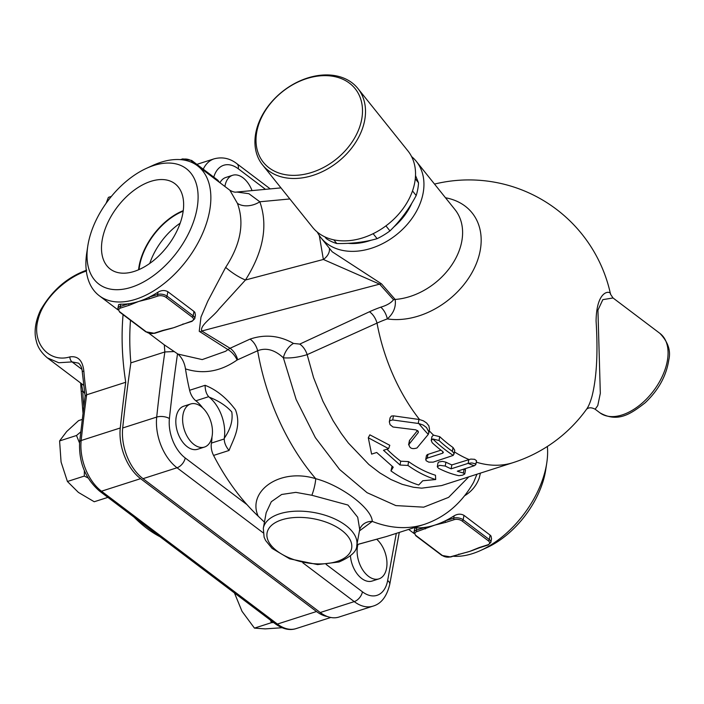 <?xml version="1.0" encoding="UTF-8"?>
<svg xmlns="http://www.w3.org/2000/svg" width="704" height="704" viewBox="0 0 704 704"><rect width="100%" height="100%" fill="white"/><g stroke="black" fill="none" stroke-linecap="round" stroke-linejoin="round"><path stroke-width="1.06" d="M361.724 119.187A58.828 43.138 141.3 0 1 275.167 171.503A58.828 43.138 141.3 0 1 290.893 85.818A58.828 43.138 141.3 0 1 361.724 119.187M364.707 120.138A61.09 44.801 -38.7 0 0 357.887 88.493A61.09 44.801 -38.7 0 0 282.198 91.749A61.09 44.801 -38.7 0 0 262.557 164.912A61.09 44.801 -38.7 0 0 320.126 172.674A61.09 44.801 -38.7 0 0 364.707 120.138M357.887 88.493L407.915 150.894A61.09 44.801 141.3 0 1 414.735 182.547A61.09 44.801 141.3 0 1 370.154 235.074A61.09 44.801 141.3 0 1 312.594 227.322L262.557 164.912M348.005 243.32A54.305 39.82 -38.7 0 0 371.237 240.17M393.686 227.093A54.305 39.82 -38.7 0 0 411.858 203.113M324.931 236.914L326.26 238.577A58.828 43.138 -38.7 0 0 336.767 243.522C351.71 243.76 365.156 242.141 377.124 238.665A58.828 43.138 -38.7 0 0 389.954 230.903C400.189 220.968 408.936 209.167 416.187 195.518A58.828 43.138 -38.7 0 0 417.789 189.112A58.828 43.138 -38.7 0 0 418.519 182.811L415.51 175.525M336.767 243.522L333.828 239.862M377.124 238.665L373.138 233.693M389.954 230.903L385.933 225.878M416.187 195.518L412.5 190.925M418.519 182.811L415.281 178.772M599.878 412.79L595.153 409.226L597.775 405.592L600.318 393.334L597.934 310.147L602.835 299.64L613.017 297.959L659.877 333.353A49.773 29.594 127.1 0 1 653.497 390.914A49.773 29.594 127.1 0 1 599.878 412.79C617.584 422.884 630.414 414.304 645.242 402.706C658.557 390.06 666.406 375.786 668.8 359.867C671.018 350.698 668.043 341.862 659.877 333.353M476.969 474.223L473.642 482.258C461.666 503.246 445.21 517.29 424.283 524.392L386.522 536.51L356.928 544.632M465.186 494.938L465.423 495.264C471.979 491.049 476.564 485.338 479.186 478.13L480.445 473.114M464.446 495.88L465.423 495.264M376.886 539.422A22.625 13.895 -107.8 0 1 386.927 561.933A22.625 13.895 -107.8 0 1 378.946 578.864L372.143 581.046A22.625 13.895 -107.8 0 1 361.742 578.53A22.625 13.895 -107.8 0 1 350.416 555.931M359.445 530.904L372.275 521.4C371.914 508.49 341.44 485.434 315.726 478.694C279.224 467.403 246.963 491.77 258.192 516.173L264.44 522.157M202.62 407.836A32.164 19.756 -107.8 0 0 195.87 400.787A13.578 8.342 -107.8 0 1 189.622 390.28A176.475 108.407 -107.8 0 1 185.486 368.887C203.289 374.537 220.493 371.58 237.098 360.017L257.655 350.733C266.112 347.424 274.683 349.782 283.378 357.808L296.129 399.432L315.366 437.65L339.601 469.48L367.074 492.686L395.85 505.586L423.702 507.162L448.606 497.367L468.785 476.854M464.262 468.961L465.529 469.858L464.772 473.959L463.382 472.991A149.327 91.731 -107.8 0 1 457.301 471.196L474.302 465.74L475.798 464.649L475.209 463.751L471.847 462.959L468.31 463.311L451.123 468.829L451.845 464.913L470.791 459.087L474.584 459.307L476.52 460.715M451.123 468.829A149.327 91.731 -107.8 0 1 445.227 466.048L439.613 465.335L437.29 466.752L438.011 462.854L438.865 461.956L442.499 461.375L445.931 462.185A144.804 88.95 72.2 0 0 451.845 464.913M425.735 459.483L426.175 460.742L428.745 462.132L433.154 462.15L453.235 455.4L454.001 453.429L452.346 451.343A149.257 91.687 -107.8 0 1 439.032 440.502L432.802 438.979L431.226 440.502L432.221 442.737A149.327 91.731 72.2 0 0 442.825 451.598L443.353 452.549L442.578 453.226L427.275 458.128L425.735 459.483L426.448 455.611L427.328 454.599L440.95 450.164M431.226 440.502L431.948 436.586L433.506 435.134L439.736 436.674A144.734 88.906 72.2 0 0 453.042 447.533L454.74 450.27L454.027 454.15M409.666 440.211L408.954 444.066C409.244 448.193 411.928 449.495 416.988 447.973L428.287 434.403L428.842 431.895L426.518 427.548L423.183 425.066L418.836 423.535L392.709 419.971L390.051 420.578L389.33 421.881L390.069 424.662L392.982 427.002L415.774 429.836L418 431.006L418.264 432.599L408.584 444.849L409.455 440.519L417.507 430.54M390.078 417.824L391.336 416.099L393.466 415.853L419.566 419.549L423.403 420.834L426.554 422.954L428.859 425.823L429.519 429.22L428.806 433.101M319.29 235.47L323.365 259.468L379.606 284.143L393.527 299.728C391.019 302.949 386.76 305.43 380.75 307.173A139.454 78.25 -174.6 0 0 369.459 311.766L299.763 344.098L293.498 343.438A13.578 7.295 -59 0 0 283.378 357.808C290.55 358.38 298.478 357.324 307.155 354.64L377.018 323.11A144.804 88.95 72.2 0 0 419.566 419.549M390.975 470.914L393.228 467.192L376.702 452.478L371.606 454.115L368.289 437.774L388.608 448.659L383.504 450.296L400.03 465.01L407.968 465.458C417.129 471.962 426.369 476.661 435.697 479.538L422.761 480.762L418.704 484.994C409.376 482.108 400.127 477.418 390.975 470.914L392.066 466.303M368.289 437.774L369.846 434.834L389.805 445.298L388.608 448.659M386.936 449.196A144.804 88.95 72.2 0 0 400.726 461.208L408.584 461.595A144.804 88.95 72.2 0 0 435.468 475.244L435.697 479.538M180.189 223.159A51.207 30.448 -52.9 0 0 149.767 263.437M139.058 269.588A51.207 30.448 127.1 0 1 139.63 265.549A51.207 30.448 127.1 0 1 183.172 211.174M182.802 213.462A53.548 31.838 127.1 0 1 152.478 261.413A53.548 31.838 127.1 0 1 110.898 269.526A53.548 31.838 127.1 0 1 117.163 207.178A53.548 31.838 127.1 0 1 175.419 184.096A53.548 31.838 127.1 0 1 182.802 213.462M183.242 210.663A51.814 30.809 -52.9 0 0 138.591 269.79M378.946 578.864A22.625 13.895 -107.8 0 1 368.544 576.347A22.625 13.895 -107.8 0 1 357.958 544.438M224.902 186.481A22.625 13.895 -107.8 0 1 232.61 175.287A22.625 13.895 -107.8 0 1 243.012 177.804A22.625 13.895 -107.8 0 1 252.05 190.599M219.965 182.75A22.625 13.895 -107.8 0 1 225.808 177.47L232.61 175.287M273.583 622.521L271.357 622.697L270.635 620.294M234.45 592.97L242.026 611.336L254.452 628.118L265.25 628.883L282.022 627.73M111.39 196.398L108.39 197.366L106.137 203.254M271.357 622.697L254.452 628.118M183.022 414.568A22.625 13.895 -107.8 0 1 190.634 403.99A22.625 13.895 -107.8 0 1 210.778 421.282A22.625 13.895 -107.8 0 1 204.45 447.075A22.625 13.895 -107.8 0 1 188.355 438.31A22.625 13.895 -107.8 0 1 183.022 414.568M204.45 447.075L197.657 449.258A22.625 13.895 -107.8 0 1 181.553 440.493A22.625 13.895 -107.8 0 1 176.229 416.75A22.625 13.895 -107.8 0 1 183.832 406.173L190.634 403.99M88.07 477.954L84.313 476.071L84.357 470.677M79.526 442.992L76.498 435.503L80.714 431.922M82.148 419.47L78.593 420.614L66.66 431.552L59.594 440.924L61.072 461.991L67.417 481.492L78.399 492.404L94.23 501.75L107.879 497.376M76.498 435.503L59.594 440.924M84.313 476.071L67.417 481.492M130.486 320.258A194.577 119.53 72.2 0 0 130.865 362.868A1538.522 945.094 72.2 0 0 122.698 427.979A40.726 25.018 72.2 0 0 143.018 478.667L320.241 612.524A40.726 25.018 72.2 0 0 338.967 617.056L372.962 606.144A40.726 25.018 72.2 0 1 354.244 601.612A9.046 5.386 -52.9 0 0 362.437 591.818L326.154 564.414M83.846 371.008A4.523 1.294 175.6 0 0 82.298 372.117L85.122 396.088L86.636 394.812A203.623 125.083 -107.8 0 1 83.846 371.008C82.606 360.43 77.95 355.731 69.881 356.893C49.183 363.229 31.275 343.138 38.139 319.387C43.305 297.889 66.95 277.534 85.58 271.322L86.346 271.049M86.733 270.125C67.258 277.165 51.85 290.55 40.498 310.279C33.651 325.002 34.76 335.57 36.247 340.701C37.479 346.87 41.184 352.598 47.362 357.878L58.749 362.745L72.054 361.909L78.54 363.15C80.81 365.112 82.06 368.104 82.298 372.117M327.466 616.554A40.726 25.018 -107.8 0 1 316.492 611.521L140.589 478.667A40.726 25.018 -107.8 0 1 120.27 427.979A1538.557 945.111 -107.8 0 1 125.734 382.263L86.636 394.812A1538.557 945.111 -107.8 0 0 81.171 440.519A4.523 2.086 6.1 0 0 79.631 441.874L85.122 395.93M125.734 382.263A203.623 125.083 -107.8 0 1 123.077 314.662M83.811 406.006A126.702 77.827 -107.8 0 1 82.817 390.966A4.523 1.549 178.7 0 0 81.277 392.172L82.966 412.755M84.7 393.334L82.817 390.966L81.382 383.574M408.584 461.595L407.968 465.458M400.726 461.208L400.03 465.01M437.29 466.752L438.425 468.23A149.327 91.731 72.2 0 0 458.77 475.693L462.51 475.191L464.772 473.959M380.75 307.173A13.578 7.207 -109.7 0 1 387.341 318.903A72.398 53.099 -38.7 0 0 480.216 250.43A72.398 53.099 -38.7 0 0 445.482 197.762M434.518 184.078A144.804 144.804 0 0 1 610.544 294.272L610.544 294.272C611.354 290.761 596.64 288.376 596.077 320.892C598.066 352.352 596.719 377.45 592.046 396.167C590.392 402.054 588.623 406.331 586.731 408.989L586.731 408.989A144.804 144.804 0 0 1 513.207 462.598A144.804 88.95 72.2 0 1 476.256 462.15M424.283 524.392A176.475 108.407 72.2 0 1 372.275 521.4A13.578 12.54 23.5 0 0 359.973 528.686L359.973 528.686A13.578 12.54 23.5 0 0 359.929 528.783M266.174 512.714L271.304 501.732L281.67 494.472L295.847 492.36L311.872 495.273A13.578 2.508 104.8 0 0 315.726 478.694A176.475 108.407 72.2 0 1 257.655 350.733A13.578 8.061 -114.6 0 0 250.052 339.108L230.067 348.269A13.578 8.078 -114.7 0 1 237.644 359.709M311.872 495.273L347.943 505.032L357.702 517.246L359.709 529.47L356.778 545.433A47.511 24.649 -169.6 0 0 308.845 511.755A47.511 24.649 -169.6 0 0 263.314 528.273L264.106 537.178L265.602 540.478L272.061 548.381L289.661 558.826L317.601 564.59L339.011 561.994C351.094 556.688 357.016 551.17 356.778 545.433M229.055 450.463C233.262 439.27 241.806 426.492 235.497 409.834C226.574 397.936 216.445 389.761 205.11 385.308C205.137 390.192 206.325 393.976 208.683 396.678L209.211 397.162C218.759 400.884 226.283 405.812 231.783 411.954C233.068 420.358 230.578 429.106 224.294 438.205L224.233 438.97C224.303 442.869 225.914 446.697 229.055 450.463L213.576 455.426A13.578 8.342 -107.8 0 1 211.42 443.08A32.164 19.756 -107.8 0 0 211.966 436.973M258.192 516.173A176.475 108.407 -107.8 0 1 246.963 504.61A176.475 108.407 -107.8 0 1 213.576 455.426M209.211 397.162A32.164 19.756 -107.8 0 1 224.294 438.205M185.486 368.887C184.457 362.542 181.931 357.606 177.91 354.059L164.322 344.863L149.002 333.3M488.268 540.751A5.658 2.93 10.4 0 1 487.643 544.861L479.107 547.598A1.135 0.695 72.2 0 0 479.626 547.721L488.162 544.984L490.864 542.388A6.785 3.52 -169.6 0 0 489.289 539.528L463.162 519.798A1.135 0.669 127.1 0 1 462.141 521.022L488.268 540.751A1.135 0.669 -52.9 0 0 489.289 539.528L490.107 535.093L491.014 536.034L491.533 538.745M425.392 528.898A1.135 0.695 -107.8 0 1 424.846 527.402L416.31 530.138A1.135 0.695 72.2 0 0 416.856 531.643L434.834 525.096A81.453 48.435 -52.9 0 0 445.174 520.881A1.135 0.695 72.2 0 0 445.72 522.377L454.256 519.64A5.658 2.93 10.4 0 1 462.141 521.022M479.107 547.598L469.674 551.408A81.453 48.435 127.1 0 1 464.983 552.71M475.103 549.41A81.453 48.435 127.1 0 1 469.674 551.408L450.243 556.855A1.135 0.695 72.2 0 0 450.762 556.978L459.298 554.242A1.135 0.695 -107.8 0 1 458.779 554.118M416.733 527.815L416.31 530.138A6.785 3.52 -169.6 0 0 413.987 532.206L414.779 528.238L416.733 527.815A81.453 48.435 -52.9 0 0 424.846 527.402A81.453 48.435 -52.9 0 0 434.834 525.096L445.72 522.377M463.98 515.354L463.162 519.798A6.785 3.52 -169.6 0 0 453.71 518.144L445.174 520.881A81.453 48.435 -52.9 0 0 454.133 515.821C457.6 513.814 460.882 513.665 463.98 515.354L490.107 535.093M120.111 312.092A1.135 0.669 127.1 0 1 119.61 312.048L145.737 331.778A1.135 0.669 -52.9 0 0 146.238 331.83L120.111 312.092A5.658 2.93 10.4 0 1 120.736 307.991L129.272 305.246A1.135 0.695 -107.8 0 1 128.718 303.75A81.453 48.435 -52.9 0 0 138.706 301.444A81.453 48.435 -52.9 0 0 149.046 297.229A1.135 0.695 72.2 0 0 149.6 298.725L158.136 295.988A1.135 0.695 -107.8 0 1 157.582 294.492L149.046 297.229A81.453 48.435 -52.9 0 0 152.073 295.671A81.453 48.435 -52.9 0 0 158.013 292.169C161.48 290.171 164.762 290.013 167.851 291.702L193.978 311.441L194.894 312.391L195.413 315.102M154.123 333.203A1.135 0.695 -107.8 0 0 154.642 333.326L163.178 330.59A1.135 0.695 -107.8 0 1 162.659 330.466L154.123 333.203A5.658 2.93 10.4 0 1 146.238 331.83M129.272 305.246L138.706 301.444L149.6 298.725M182.987 323.946A1.135 0.695 72.2 0 0 183.506 324.069L192.042 321.332A1.135 0.695 -107.8 0 1 191.523 321.209L173.545 327.756A81.453 48.435 127.1 0 1 168.837 329.067L163.178 330.59M178.974 325.758A81.453 48.435 127.1 0 1 173.545 327.756L162.659 330.466M183.506 324.069L179.001 325.75M117.858 308.554L118.65 304.586L120.613 304.163A81.453 48.435 -52.9 0 0 128.718 303.75L120.182 306.486A6.785 3.52 -169.6 0 0 117.858 308.554L119.61 312.048M153.745 165.493A72.398 43.05 127.1 0 1 197.102 208.173A72.398 43.05 127.1 0 1 132.748 286.801A72.398 43.05 127.1 0 1 87.789 246.066A72.398 43.05 127.1 0 1 146.529 168.3A72.398 43.05 127.1 0 1 153.745 165.493M87.789 246.066L86.75 252.912A81.453 48.435 -52.9 0 0 99.29 295.75A81.453 48.435 -52.9 0 0 149.169 293.471A81.453 48.435 -52.9 0 0 204.75 228.184A81.453 48.435 -52.9 0 0 197.463 165.757A81.453 48.435 -52.9 0 0 160.943 162.263A81.453 48.435 -52.9 0 0 152.83 165.422L146.529 168.3M229.838 190.212L237.424 203.35C244.614 222.974 240.698 244.306 225.676 267.344L207.759 301.242L200.992 317.038L199.232 331.285L227.902 349.571L225.667 351.252L202.215 359.594L177.91 354.059M225.676 267.344A18.102 3.978 -146.5 0 0 245.467 279.998C263.454 251.548 268.233 225.474 259.82 201.775L248.882 193.697L236.782 192.034C235.013 192.456 232.707 191.858 229.874 190.238L197.463 165.757M480.691 550.44L486.992 547.562A72.398 43.05 -52.9 0 0 545.732 469.797L546.77 462.942A81.453 48.435 127.1 0 1 480.691 550.44A81.453 48.435 127.1 0 1 453.077 556.239M547.36 446.468A81.453 48.435 127.1 0 1 546.77 462.942M200.156 331.989A18.102 9.627 120.6 0 1 201.749 331.003C199.549 325.406 213.057 317.108 219.173 308.871L245.467 279.998L323.365 259.468A13.578 9.548 154.3 0 0 329.34 248.213M237.098 360.017A13.578 7.339 -127.3 0 0 227.902 349.571L230.067 348.269L201.749 331.003L379.606 284.143A13.578 9.627 138.5 0 1 381.489 283.835L332.191 251.768L320.998 237.802A61.09 44.801 141.3 0 1 317.328 232.126M393.527 299.728A13.578 9.592 138 0 1 395.164 299.446L381.489 283.835M369.459 311.766A13.578 8.078 -114.7 0 1 377.018 323.11A127.503 71.544 5.4 0 1 387.341 318.903C393.571 313.35 396.176 306.865 395.164 299.446A61.09 44.801 141.3 0 0 451.977 264.686A61.09 44.801 141.3 0 0 454.978 209.598L416.319 161.374A61.09 44.801 141.3 0 1 396.678 234.538A61.09 44.801 141.3 0 1 320.998 237.802M299.763 344.098A13.578 8.14 -115.1 0 1 307.155 354.64L313.553 377.59L322.925 401.245L333.08 420.693L341.255 433.47L348.295 442.957L368.861 464.499L379.755 472.859L390.949 479.521L402.239 484.343L413.406 487.247L421.661 488.162L441.593 485.575L513.207 462.598M411.576 156.57A61.09 44.801 141.3 0 1 416.319 161.374M289.854 198.959L259.82 201.775A18.102 12.566 -21.7 0 1 237.424 203.35M164.322 344.863A194.577 119.53 72.2 0 0 164.859 351.956L174.328 351.542M246.963 504.61L185.214 457.97A31.671 19.457 -107.8 0 1 169.409 418.546A9.046 4.171 6.1 0 0 156.702 417.076A1538.522 945.094 72.2 0 1 164.859 351.956L130.865 362.868M396.308 533.368L387.649 580.536A31.671 19.457 -107.8 0 1 362.437 591.818M454.441 451.906A144.804 88.95 72.2 0 0 468.846 459.466L468.125 463.373A149.327 91.731 72.2 0 0 474.302 465.74M429.238 430.778A144.804 88.95 72.2 0 0 433.506 435.134M79.631 441.874C78.663 462.185 85.272 478.57 99.458 491.014A4.523 2.693 -52.9 0 0 101.49 491.207A40.726 25.018 -107.8 0 1 81.171 440.519L120.27 427.979M69.881 356.893A4.523 2.834 74.5 0 0 72.054 361.909L81.893 369.336M99.458 491.014L275.37 623.867A4.523 2.693 -52.9 0 0 277.394 624.061L101.49 491.207L140.589 478.667M85.58 271.322A4.523 2.675 -109.2 0 1 86.266 270.38M330.783 617.478L296.12 628.593A40.726 25.018 -107.8 0 1 277.394 624.061L316.492 611.521M160.028 536.756A126.702 77.827 -107.8 0 1 134.121 517.194M418.836 423.535A149.327 91.731 72.2 0 0 428.287 434.403M418.22 432.652L418.387 431.746M418.238 423.447L418.968 419.461M392.709 419.971L393.466 415.853M432.802 438.979A149.327 91.731 72.2 0 0 453.235 455.4M452.346 451.343L453.042 447.533M427.275 458.128L427.979 454.326M442.578 453.226L442.869 451.634M439.032 440.502L439.736 436.674M445.227 466.048L445.931 462.185M463.382 472.991L464.112 469.014M336.934 561.484A42.988 22.299 10.4 0 1 267.59 539.211A42.988 22.299 10.4 0 1 323.532 521.268A42.988 22.299 10.4 0 1 336.934 561.484M205.11 385.308L189.622 390.28M213.77 177.126A31.671 19.457 -107.8 0 1 238.286 168.784L265.505 189.341M224.233 438.97L211.42 443.08M195.87 400.787L208.683 396.678M169.409 418.546A1529.466 939.532 -107.8 0 1 177.531 353.769M487.643 544.861A1.135 0.695 72.2 0 0 488.162 544.984M454.133 515.821L453.71 518.144A1.135 0.695 72.2 0 0 454.256 519.64M450.243 556.855A5.658 2.93 10.4 0 1 442.367 555.474A1.135 0.669 127.1 0 1 441.857 555.43L450.762 556.978M441.857 555.43L415.73 535.691A1.135 0.669 -52.9 0 0 416.24 535.744A5.658 2.93 10.4 0 1 416.856 531.643M442.367 555.474L416.24 535.744M181.438 159.711L182.371 159.412A1.135 0.695 -107.8 0 1 182.758 158.884L180.444 159.623M182.301 159.808L182.371 159.412A6.785 3.52 10.4 0 1 191.831 161.066A1.135 0.669 -52.9 0 0 191.664 160.433L182.758 158.884M191.664 160.433L217.791 180.162A1.135 0.669 127.1 0 1 217.958 180.796A6.785 3.52 10.4 0 1 219.261 182.222M191.594 162.325L191.831 161.066L217.888 181.183M120.736 307.991A1.135 0.695 -107.8 0 1 120.182 306.486L120.613 304.163M158.136 295.988A5.658 2.93 10.4 0 1 166.012 297.37A1.135 0.669 -52.9 0 0 167.042 296.146A6.785 3.52 -169.6 0 0 157.582 294.492L158.013 292.169M192.042 321.332L194.744 318.736A6.785 3.52 -169.6 0 0 193.169 315.876A1.135 0.669 127.1 0 1 192.139 317.099A5.658 2.93 10.4 0 1 191.523 321.209M193.978 311.441L193.169 315.876L167.042 296.146L167.851 291.702M166.012 297.37L192.139 317.099M293.498 343.438C279.514 335.509 265.03 334.066 250.052 339.108M399.282 532.418L389.752 584.346A9.046 4.69 -169.6 0 0 387.649 580.536M270.248 188.901L236.94 163.742A9.046 5.386 127.1 0 1 238.286 168.784M236.94 163.742C229.988 158.321 222.394 156.684 214.157 158.822A40.726 25.018 72.2 0 0 203.227 169.171M122.698 427.979L156.702 417.076A40.726 25.018 72.2 0 0 177.012 467.764A9.046 5.386 -52.9 0 0 185.214 457.97M143.018 478.667L177.012 467.764L263.129 532.796M302.79 562.76L354.244 601.612L320.241 612.524M296.12 628.593C289.696 630.714 282.77 629.138 275.37 623.867M127.609 512.274L162.994 539M81.277 392.172L80.608 382.985M83.609 385.255L47.362 357.878M389.33 421.881L390.086 417.771M475.798 464.649L476.529 460.689M359.709 529.47L360.193 528.211M266.182 512.67L263.314 528.273M386.522 536.51L356.919 544.694M479.626 547.721L475.13 549.402M415.73 535.691L413.987 532.206M459.298 554.242L464.957 552.719M490.864 542.388L491.55 538.657M217.791 180.162L219.463 182.371M154.642 333.326L145.737 331.778M194.744 318.736L195.43 315.005M117.938 309.839L99.29 295.75M408.654 529.408L414.058 533.491M236.861 192.025L280.984 187.889M595.153 409.226C591.589 407.334 588.72 407.343 586.538 409.235M610.544 294.281L613.017 297.959M389.752 584.346C386.786 596.543 381.198 603.812 372.962 606.144M214.157 158.822L196.874 164.366"/></g></svg>
